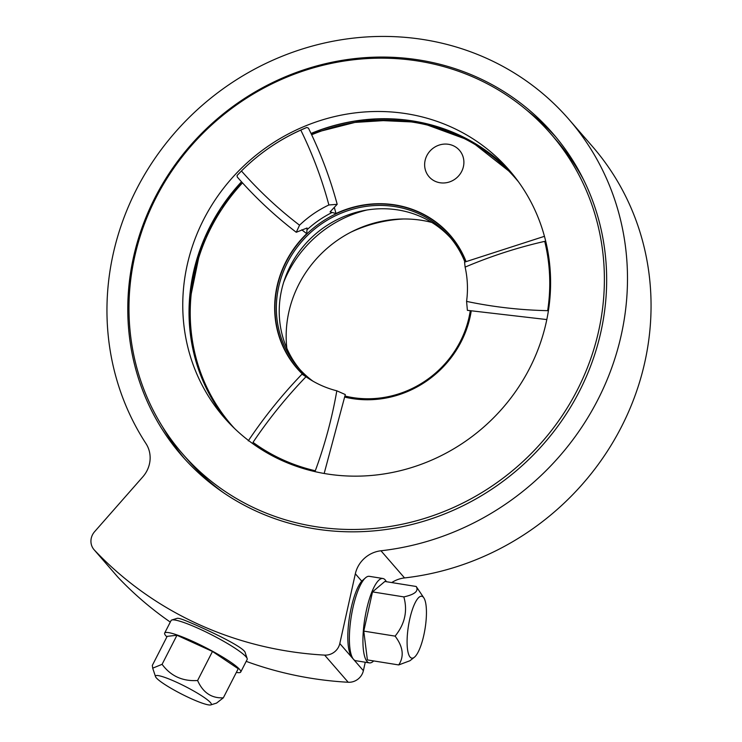 <?xml version="1.0" encoding="UTF-8"?>
<svg xmlns="http://www.w3.org/2000/svg" width="742" height="742" viewBox="0 0 742 742"><rect width="100%" height="100%" fill="white"/><g stroke="black" fill="none" stroke-linecap="round" stroke-linejoin="round"><path stroke-width="1.11" d="M386.369 581.709A42.73 11.482 99.1 0 0 382.881 578.5L369.33 576.33A42.73 11.482 99.1 0 0 365.899 577.499A42.73 11.482 99.1 0 0 351.235 616.713A42.73 11.482 99.1 0 0 352.923 658.534A42.73 11.482 99.1 0 0 353.498 659.295A42.73 11.482 99.1 0 0 355.826 660.723L369.368 662.884A42.73 11.482 99.1 0 0 373.69 660.927M355.344 573.779L339.808 643.537A14.246 13.384 139 0 1 324.634 655.112A373.903 351.356 139 0 1 94.419 550.1A14.246 13.384 139 0 1 94.058 549.701A14.246 13.384 139 0 1 94.596 531.689L142.816 476.846A28.493 26.768 -41 0 0 145.979 443.595A267.074 250.972 139 0 1 216.089 94.002A267.074 250.972 139 0 1 568.901 119.36A267.074 250.972 139 0 1 605.212 384.198A267.074 250.972 139 0 1 380.971 550.777A28.493 26.768 -41 0 0 355.344 573.779L361.716 581.125L365.899 577.499M361.716 581.125A40.3 10.833 99.1 0 0 349.157 619.18A40.3 10.833 99.1 0 0 351.161 655.891L352.923 658.534M423.84 597.857L416.197 586.486C418.933 591.022 414.815 594.5 403.843 596.902C407.775 610.981 404.863 624.059 395.106 636.126C403.129 646.764 404.334 656.364 398.723 664.934L409.927 660.742L414.333 657.282A31.34 8.422 99.1 0 0 425.083 628.53A31.34 8.422 99.1 0 0 423.84 597.857A31.34 8.422 99.1 0 0 423.422 597.301A31.34 8.422 99.1 0 0 409.742 619.106A31.34 8.422 99.1 0 0 410.113 657.097A31.34 8.422 99.1 0 0 414.333 657.282M416.197 586.486L384.857 581.468L372.512 591.884L363.775 631.108L367.392 659.926L398.723 664.934M382.881 578.5A42.73 11.482 99.1 0 0 365.602 614.228A42.73 11.482 99.1 0 0 367.049 661.456A42.73 11.482 99.1 0 0 369.368 662.884M372.512 591.884L403.843 596.902M363.775 631.108L395.106 636.126M205.163 478.748A245.713 230.892 139 0 1 181.679 455.532A245.713 230.892 139 0 1 215.857 120.093A245.713 230.892 139 0 1 552.762 133.365A245.713 230.892 139 0 1 531.467 456.84A245.713 230.892 139 0 1 205.163 478.748M568.901 119.36L592.468 146.508A267.074 250.972 139 0 1 628.78 411.346A267.074 250.972 139 0 1 404.538 577.925A28.493 26.768 -41 0 0 391.748 582.572M365.259 662.235L363.376 670.694A14.246 13.384 139 0 1 348.202 682.26A373.903 351.356 139 0 1 246.196 661.354M170.289 622.084A373.903 351.356 139 0 1 117.987 577.257A14.246 13.384 139 0 1 117.626 576.849L94.058 549.701M177.143 618.346C178.163 618.04 180.983 618.809 185.621 620.664C203.744 628.084 245.138 647.321 245.259 652.867L247.179 658.581A42.73 5.76 -152.9 0 0 222.665 640.726A42.73 5.76 -152.9 0 0 182.374 622.009A42.73 5.76 -152.9 0 0 171.801 620.006A42.73 5.76 -152.9 0 0 171.087 620.525L164.659 633.084A42.73 5.76 -152.9 0 0 166.913 636.886M518.584 181.957A188.116 176.772 -41 0 0 391.451 120.121A188.116 176.772 -41 0 0 311.649 134.766M242.495 182.884A188.116 176.772 -41 0 0 191.213 293.953A188.116 176.772 -41 0 0 234.583 428.514M313.003 381.202A100.068 94.03 139 0 1 298.303 367.698A100.068 94.03 139 0 1 298.284 245.732A100.068 94.03 139 0 1 419.035 213.835A100.068 94.03 139 0 1 449.429 236.503A100.068 94.03 139 0 1 464.909 261.982M470.243 310.926A100.068 94.03 139 0 1 345.039 396.033M303.311 374.895A101.478 95.356 139 0 1 306.743 233.656L307.077 227.989L296.29 232.265L299.545 225.206A102.915 96.71 139 0 1 328.892 204.977L337.146 204.319L330.069 211.897L335.978 213.51A101.478 95.356 139 0 1 419.351 212.221A101.478 95.356 139 0 1 466.05 261.499M464.566 262.149L465.113 267.111A102.915 96.71 139 0 1 466.579 301.391L467.386 310.286M345.243 394.531L336.812 390.811A102.915 96.71 139 0 1 306.001 376.75L302.013 374.163C282.099 394.865 264.189 417.106 248.264 440.878M471.207 311.121A101.478 95.356 139 0 1 344.844 397.118M299.545 225.206A456.237 428.728 139 0 1 241.456 170.994L237.069 175.511L237.245 176.995C255.081 197.353 274.753 215.783 296.271 232.283M306.743 233.656A456.618 429.08 139 0 1 301.753 229.807M308.459 128.171L306.808 127.448L300.788 130.1A187.374 176.077 139 0 0 241.456 170.994M335.978 213.51A456.618 429.08 -41 0 0 334.327 207.463M453.362 145.757A20.145 18.93 139 0 1 459.938 174.268A20.145 18.93 139 0 1 452.713 180.547A20.145 18.93 139 0 1 424.637 164.353A20.145 18.93 139 0 1 453.362 145.757M403.527 218.983A137.956 129.637 -41 0 0 350.929 232.153M286.848 348.304A114.305 107.414 139 0 1 431.825 222.442M283.667 282.294A114.305 107.414 139 0 1 366.919 210.014M299.759 369.34A100.068 94.03 139 0 1 301.883 248.134A100.068 94.03 139 0 1 421.901 217.146A100.068 94.03 139 0 1 450.839 238.173M336.812 390.811A456.237 428.728 139 0 1 315.304 470.771A187.374 176.077 139 0 1 253.013 442.362A456.237 428.728 -41 0 1 306.001 376.75M465.113 267.111A456.237 428.728 139 0 1 544.711 241.363A187.374 176.077 139 0 1 547.661 310.666A456.237 428.728 -41 0 1 466.579 301.391M237.069 175.511A188.737 177.357 139 0 1 306.808 127.448M281.487 460.309A188.737 177.357 139 0 1 224.158 417.551A188.737 177.357 139 0 1 250.406 159.901A188.737 177.357 139 0 1 509.197 170.094A188.737 177.357 139 0 1 509.225 400.133A188.737 177.357 139 0 1 281.487 460.309M182.476 453.733A243.933 229.222 139 0 1 216.404 120.733A243.933 229.222 139 0 1 550.879 133.912A243.933 229.222 139 0 1 550.916 431.223A243.933 229.222 139 0 1 256.565 508.993A243.933 229.222 139 0 1 182.476 453.733L187.902 459.994A243.933 229.222 -41 0 0 223.388 492.642M583.648 179.879A243.933 229.222 -41 0 0 556.305 140.164L550.879 133.912M236.346 672.41A42.73 5.76 -152.9 0 0 240.742 672.02A42.73 5.76 -152.9 0 0 218.63 654.657A42.73 5.76 -152.9 0 0 175.947 634.577A42.73 5.76 -152.9 0 0 164.659 633.084M240.742 672.02L247.169 659.452A42.73 5.76 -152.9 0 0 247.179 658.581M210.784 704.9A31.34 4.22 -152.9 0 0 196.797 692.787A31.34 4.22 -152.9 0 0 163.796 677.066A31.34 4.22 -152.9 0 0 155.514 676.611A31.34 4.22 -152.9 0 0 173.489 689.708A31.34 4.22 -152.9 0 0 203.03 703.425A31.34 4.22 -152.9 0 0 210.784 704.9L216.553 703.101L223.342 697.814L238.219 668.755L212.472 651.457L197.604 680.516C182.597 681.49 170.762 676.083 162.09 664.322L152.722 668.162L152.314 665.416L167.182 636.348L176.958 635.254L162.09 664.322M212.472 651.457L176.958 635.254M223.342 697.814C211.581 698.417 202.993 692.657 197.604 680.516M527.228 110.577A245.713 230.892 139 0 1 555.758 136.899M184.749 458.992A245.713 230.892 139 0 1 162.693 427.04M94.419 550.1L117.987 577.257M339.808 643.537L363.376 670.694M324.634 655.112L348.202 682.26M380.971 550.777L404.538 577.925M304.554 375.749A101.246 95.143 139 0 1 293.776 249.284A101.246 95.143 139 0 1 419.295 212.49A101.246 95.143 139 0 1 465.865 261.583M471.059 311.093A101.246 95.143 139 0 1 344.882 396.942M307.429 229.389A102.915 96.71 139 0 1 331.553 212.759M328.892 204.977A456.237 428.728 -41 0 0 300.788 130.1M191.974 344.557A188.904 177.514 139 0 1 241.604 181.911L220.791 208.381L204.838 237.82L194.274 269.272L189.414 301.725L190.425 334.15L197.261 365.518L209.698 394.818L227.349 421.122A188.737 177.357 -41 0 1 241.493 181.781M441.444 127.976A188.904 177.514 139 0 0 311.102 133.597L365.203 119.814L419.981 122.309L470.521 140.85L512.286 173.758A188.737 177.357 -41 0 0 311.037 133.458M391.451 120.121L354.926 122.421M198.624 258.095L191.213 293.953M308.468 128.171C320.479 152.527 330.051 177.904 337.193 204.31M544.452 236.318L464.557 262.13M546.817 319.57L467.377 310.341M324.171 473.47L345.308 394.54M177.143 618.336L171.801 620.006M155.514 676.611L152.694 668.171"/></g></svg>
